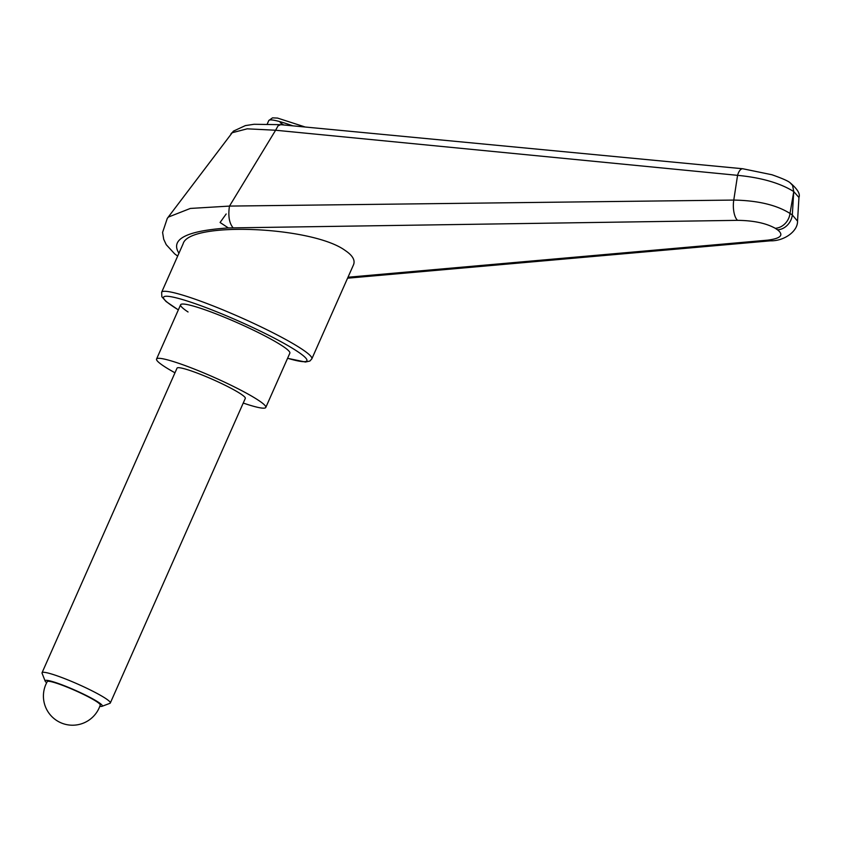 <?xml version="1.0" encoding="UTF-8"?>
<svg xmlns="http://www.w3.org/2000/svg" width="841" height="841" viewBox="0 0 841 841"><rect width="100%" height="100%" fill="white"/><g stroke="black" fill="none" stroke-linecap="round" stroke-linejoin="round"><path stroke-width="1.26" d="M188.058 311.979A59.743 6.549 23.9 0 1 180.615 304.757A59.743 6.549 23.9 0 1 222.182 316.311A59.743 6.549 23.9 0 1 282.397 345.945A59.743 6.549 23.9 0 1 289.851 353.167L265.788 407.454A59.743 6.549 -156.1 0 0 258.345 400.232A59.743 6.549 -156.1 0 0 198.129 370.597A59.743 6.549 -156.1 0 0 156.552 359.044A59.743 6.549 -156.1 0 0 164.006 366.266A59.743 6.549 -156.1 0 0 174.97 372.794M178.944 253.225C170.019 239.191 186.492 230.76 228.353 227.943L737.599 220.342C753.61 220.542 766.162 223.201 775.255 228.3A14.938 12.426 -56.6 0 0 785.01 223.685A14.938 12.426 -56.6 0 0 790.004 213.446C776.6 204.983 757.857 200.526 733.773 200.074L229.488 206.087L190.339 208.442L168.452 217.041L167.275 218.376M775.255 228.3L777.568 229.835A14.938 12.426 -56.6 0 0 787.334 225.209A14.938 12.426 -56.6 0 0 792.327 214.97L790.004 213.446A18784.755 8896.235 -92.8 0 1 793.715 191.853A18784.755 8896.235 -92.8 0 1 792.327 214.97L797.531 221.141C797.878 231.233 784.264 241.146 770.524 240.82A14.938 8.221 85 0 0 770.703 240.81M183.128 243.774C188.962 221.215 312.431 226.334 345.209 250.492C352.631 255.475 355.396 260.258 353.483 264.852L311.832 358.844A82.145 9.009 -156.1 0 0 301.593 348.92A82.145 9.009 -156.1 0 0 198.697 300.468A82.145 9.009 -156.1 0 0 161.63 292.29L183.128 243.774M777.568 229.835C784.138 235.059 780.816 238.508 767.612 240.158L347.995 277.236M233.104 227.795C229.225 223.212 228.006 216.011 229.446 206.182M229.488 206.087L275.606 130.239L737.568 175.338C761.357 177.63 780.08 183.044 793.746 191.569L793.715 191.853M797.531 221.151L798.95 197.446C800.464 193.987 797.499 189.078 790.056 182.728L792.6 185.43L793.746 191.569L798.95 197.498M743.055 168.789A11.206 4.962 95.5 0 0 742.855 168.757A11.206 4.962 95.5 0 0 742.834 168.747A11.206 4.962 95.5 0 0 737.568 175.338A14961.337 137.356 98.9 0 1 733.773 200.074A14.938 5.866 -90.9 0 0 737.599 220.342M230.918 133.877L231.885 132.804L247.201 128.82L275.606 130.239M275.617 130.208L278.056 125.845L280.642 124.678L254.056 124.279L245.362 125.603L233.409 131.143L167.559 218.008M243.238 403.049A59.743 6.549 -156.1 0 0 265.788 407.454M46.654 682.755A31.275 3.427 23.9 0 1 45.172 681.126A31.275 3.427 23.9 0 1 65.388 686.14A31.275 3.427 23.9 0 1 98.439 702.267A31.275 3.427 23.9 0 1 102.013 706.314A31.275 3.427 23.9 0 1 99.816 706.314M45.172 681.126L42.071 673.242A37.34 4.1 23.9 0 1 42.05 672.737A37.34 4.1 23.9 0 1 68.026 679.959A37.34 4.1 23.9 0 1 105.672 698.482A37.34 4.1 23.9 0 1 110.318 702.992A37.34 4.1 23.9 0 1 109.929 703.318L102.013 706.314M42.05 672.737L177.041 368.127A37.34 4.1 23.9 0 1 203.017 375.349A37.34 4.1 23.9 0 1 240.652 393.861A37.34 4.1 23.9 0 1 245.309 398.382L110.318 702.992M47.275 681.609A28.972 3.175 23.9 0 1 60.331 684.521A28.972 3.175 23.9 0 1 87.348 696.337A28.972 3.175 23.9 0 1 100.247 705.073A29.12 29.12 0 0 1 60.741 722.713A29.12 29.12 0 0 1 47.275 681.609M228.353 227.943L220.079 222.487L226.176 213.971M280.211 122.66L283.701 124.962M178.355 309.845A78.413 8.599 23.9 0 1 198.918 304.999A78.413 8.599 23.9 0 1 297.136 351.254A78.413 8.599 23.9 0 1 287.59 358.255M767.612 240.158A14.938 8.221 85 0 0 770.514 240.831M292.805 125.835A53.771 5.898 -156.1 0 0 268.773 120.557L267.291 123.911M287.569 358.308L305.43 362.029L309.866 361.052L311.832 358.844M178.334 309.898L166.087 301.53L161.85 296.747L161.63 292.29M347.575 278.192L770.167 240.841M177.672 256.084L174.686 253.887L166.245 244.689L163.711 239.275L162.586 232.41L167.296 218.345M742.855 168.768L771.933 174.749C782.172 178.355 788.217 181.025 790.046 182.728M280.642 124.678L742.834 168.757M305.199 127.012L277.572 118.087L272.495 117.856L268.773 120.557M156.552 359.044L180.615 304.757"/></g></svg>
